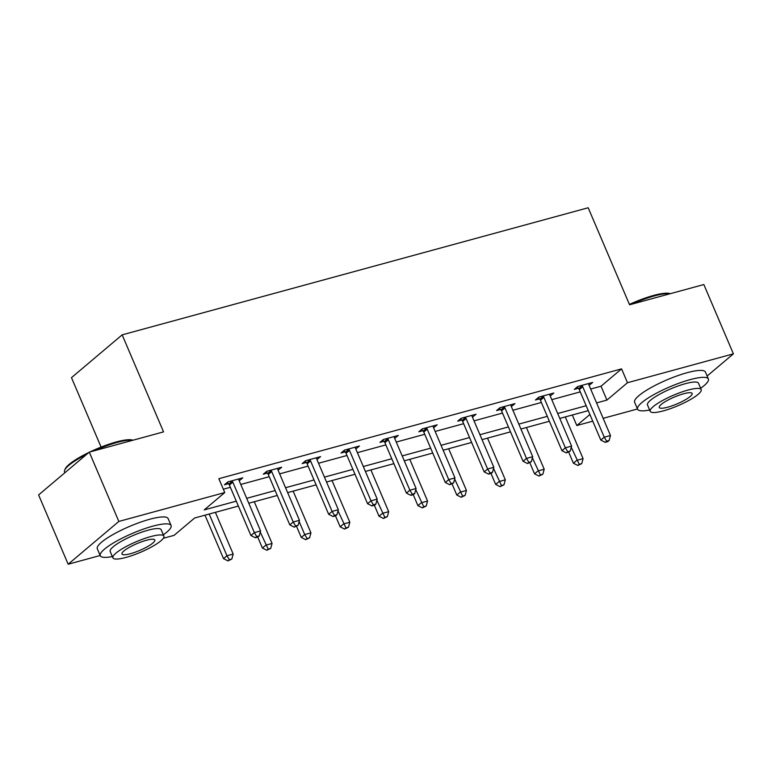 <?xml version="1.0" encoding="UTF-8"?>
<svg xmlns="http://www.w3.org/2000/svg" width="772" height="772" viewBox="0 0 772 772"><rect width="100%" height="100%" fill="white"/><g stroke="black" fill="none" stroke-linecap="round" stroke-linejoin="round"><path stroke-width="1.16" d="M101.103 447.094L71.478 377.653L122.159 334.855L588.187 207.764L629.576 304.795L703.842 284.54L733.4 353.846L707.123 376.032M637.479 408.986L603.154 418.337M592.751 421.174L576.8 425.526L589.895 414.477M572.313 415.008L576.8 425.526M238.374 506.075L194.621 518.002L174.076 535.353L163.326 538.287M100.177 555.502L68.158 564.236L118.84 521.438L224.758 492.555L204.213 509.906L236.271 501.163M118.84 521.438L89.282 452.131L38.6 494.929L68.158 564.236M590.657 389.049L601.021 386.222L621.576 368.871L218.843 478.698L224.758 492.555M223.33 489.216L230.365 487.296M240.767 484.459L269.245 476.7M279.647 473.863L308.115 466.095M318.518 463.258L346.995 455.49M357.397 452.662L385.875 444.894M396.277 442.057L424.745 434.289M435.147 431.452L463.625 423.693M474.027 420.856L502.504 413.088M512.907 410.25L541.384 402.482M551.787 399.645L580.254 391.887M589.084 385.363L592.703 382.42L577.745 386.502L574.32 389.387L578.363 388.287M550.214 395.968L553.823 393.025L538.875 397.097L535.45 399.993L539.483 398.892M511.334 406.564L514.943 403.621L499.995 407.703L496.57 410.588L500.603 409.488M472.454 417.169L476.073 414.226L461.116 418.299L457.69 421.194L461.724 420.093M433.584 427.775L437.193 424.832L422.236 428.904L418.82 431.799L422.853 430.699M394.704 438.371L398.313 435.427L383.366 439.509L379.94 442.395L383.973 441.294M355.824 448.976L359.443 446.033L344.486 450.105L341.06 453L345.094 451.9M316.945 459.572L320.563 456.628L305.606 460.71L302.18 463.605L306.223 462.505M278.074 470.177L281.683 467.234L266.736 471.316L263.31 474.201L267.344 473.101M239.195 480.782L242.804 477.839L227.856 481.911L224.43 484.806L228.464 483.706M89.282 452.131L163.548 431.876L122.159 334.855M621.576 368.871L627.482 382.729L733.4 353.846M596.573 402.907L606.937 400.079L627.482 382.729M246.673 498.326L275.15 490.558M285.553 487.721L314.03 479.962M324.433 477.125L352.91 469.357M363.313 466.52L391.78 458.751M402.183 455.914L430.66 448.156M441.063 445.319L469.54 437.55M479.943 434.713L508.41 426.945M518.813 424.108L547.29 416.349M557.693 413.512L586.17 405.744M588.264 410.656L559.787 418.424M549.384 421.261L520.917 429.02M510.514 431.857L482.037 439.625M471.634 442.462L443.157 450.23M432.754 453.058L404.277 460.826M393.874 463.663L365.407 471.431M355.004 474.269L326.527 482.027M316.124 484.864L287.647 492.632M277.245 495.47L248.777 503.238M601.021 386.222L606.937 400.079M588.689 383.945L589.277 385.315M549.818 394.54L550.397 395.911M510.91 404.721L511.527 406.516M472.039 415.326L472.647 417.121M433.188 426.347L433.767 427.717M394.28 436.527L394.888 438.322M355.409 447.133L356.017 448.928M316.549 458.153L317.138 459.523M277.679 468.758L278.258 470.129M238.77 478.939L239.388 480.724M582.725 386.753L579.299 389.638L600.819 440.098L604.244 437.203L582.725 386.753A3.078 2.509 49.8 0 0 582.107 385.768L581.779 385.402M606.628 441.169L605.258 442.327L607.747 441.642L609.118 440.484L606.628 441.169L604.244 437.203L610.478 435.505L588.959 385.054A3.078 2.509 49.8 0 1 588.698 383.964L588.669 383.52M579.299 389.638A3.078 2.509 49.8 0 0 578.682 388.654L577.195 386.965M600.819 440.098L605.258 442.327M609.118 440.484L610.478 435.505M568.752 452.276L573.422 463.229L576.848 460.334L583.082 458.636L565.287 416.919M571.28 447.277L579.232 464.3L577.861 465.458L581.721 463.625L579.232 464.3M583.082 458.636L581.721 463.625M577.861 465.458L573.422 463.229M629.412 304.409A37.577 7.73 -23.1 0 1 653.623 295.435A37.577 7.73 -23.1 0 1 670.067 293.64L670.241 293.698M670.019 293.765A38.494 7.923 156.9 0 0 654.386 295.917A38.494 7.923 156.9 0 0 631.38 304.303M700.629 388.277A38.494 7.923 156.9 0 0 708.387 378.994A38.494 7.923 156.9 0 0 690.1 379.641A38.494 7.923 156.9 0 0 653.566 394.781A38.494 7.923 156.9 0 0 637.566 409.199A38.494 7.923 156.9 0 0 649.638 410.028M708.387 378.994L705.434 372.065A38.494 7.923 156.9 0 0 687.148 372.702A38.494 7.923 156.9 0 0 650.603 387.853A38.494 7.923 156.9 0 0 634.613 402.27L637.566 409.199M650.207 411.351L647.486 404.972A27.715 5.703 -23.1 0 1 658.998 394.588A27.715 5.703 -23.1 0 1 685.304 383.684A27.715 5.703 -23.1 0 1 698.477 383.221L701.198 389.599A27.715 5.703 156.9 0 0 688.026 390.063A27.715 5.703 156.9 0 0 661.72 400.967A27.715 5.703 156.9 0 0 650.207 411.351A27.715 5.703 156.9 0 0 663.37 410.878A27.715 5.703 156.9 0 0 689.676 399.983A27.715 5.703 156.9 0 0 701.198 389.599M683.645 393.759A17.862 3.677 156.9 0 0 666.69 400.793A17.862 3.677 156.9 0 0 659.269 407.481A17.862 3.677 156.9 0 0 667.751 407.182A17.862 3.677 156.9 0 0 684.706 400.157A17.862 3.677 156.9 0 0 692.127 393.459A17.862 3.677 156.9 0 0 683.645 393.759M89.909 451.958A37.577 7.73 -23.1 0 1 116.321 441.951A37.577 7.73 -23.1 0 1 132.765 440.156L132.938 440.223M132.716 440.291A38.494 7.923 156.9 0 0 117.093 442.443A38.494 7.923 156.9 0 0 94.078 450.819M163.326 534.803A38.494 7.923 156.9 0 0 171.085 525.52A38.494 7.923 156.9 0 0 152.798 526.157A38.494 7.923 156.9 0 0 116.263 541.307A38.494 7.923 156.9 0 0 100.264 555.724A38.494 7.923 156.9 0 0 112.336 556.554M171.085 525.52L168.132 518.581A38.494 7.923 156.9 0 0 149.845 519.228A38.494 7.923 156.9 0 0 113.301 534.378A38.494 7.923 156.9 0 0 97.311 548.796L100.264 555.724M112.905 557.866L110.184 551.497A27.715 5.703 -23.1 0 1 121.696 541.114A27.715 5.703 -23.1 0 1 148.002 530.21A27.715 5.703 -23.1 0 1 161.174 529.746L163.896 536.125A27.715 5.703 156.9 0 0 150.723 536.588A27.715 5.703 156.9 0 0 124.417 547.493A27.715 5.703 156.9 0 0 112.905 557.866A27.715 5.703 156.9 0 0 126.068 557.403A27.715 5.703 156.9 0 0 152.374 546.499A27.715 5.703 156.9 0 0 163.896 536.125M146.342 540.284A17.862 3.677 156.9 0 0 129.387 547.309A17.862 3.677 156.9 0 0 121.966 554.006A17.862 3.677 156.9 0 0 130.449 553.707A17.862 3.677 156.9 0 0 147.404 546.682A17.862 3.677 156.9 0 0 154.825 539.985A17.862 3.677 156.9 0 0 146.342 540.284M86.686 454.322A38.494 7.923 156.9 0 0 64.694 470.129A38.494 7.923 156.9 0 0 64.559 472.001L64.877 472.744M64.694 470.129L65.186 468.98A37.577 7.73 -23.1 0 1 88.925 452.431M543.845 397.348L540.419 400.243L561.948 450.694L565.365 447.808L543.845 397.348A3.078 2.509 49.8 0 0 543.227 396.364L542.909 395.997M567.748 451.765L566.378 452.923L570.238 451.089L567.748 451.765L565.365 447.808L571.598 446.11L550.079 395.65A3.078 2.509 49.8 0 1 549.818 394.569L549.789 394.125M540.419 400.243A3.078 2.509 49.8 0 0 539.802 399.259L538.325 397.561M561.948 450.694L566.378 452.923M570.238 451.089L571.598 446.11M504.975 407.954L501.549 410.849L523.069 461.299L526.494 458.404L504.975 407.954A3.078 2.509 49.8 0 0 504.348 406.969L504.029 406.603M528.868 462.37L527.498 463.528L531.358 461.695L528.868 462.37L526.494 458.404L532.719 456.706L511.199 406.255A3.078 2.509 49.8 0 1 510.939 405.175M501.549 410.849A3.078 2.509 49.8 0 0 500.922 409.855L499.445 408.166M523.069 461.299L527.498 463.528M531.358 461.695L532.719 456.706M529.881 462.882L534.552 473.834L537.978 470.939L544.202 469.241L526.408 427.524M532.4 457.883L540.352 474.905L538.981 476.054L542.841 474.22L540.352 474.905M544.202 469.241L542.841 474.22M538.981 476.054L534.552 473.834M491.002 473.477L495.672 484.43L499.098 481.545L505.322 479.846L487.528 438.129M493.53 468.479L501.472 485.501L500.102 486.659L503.971 484.826L501.472 485.501M505.322 479.846L503.971 484.826M500.102 486.659L495.672 484.43M466.095 418.559L462.669 421.444L484.189 471.904L487.615 469.009L466.095 418.559A3.078 2.509 49.8 0 0 465.468 417.565L465.149 417.198M489.998 472.975L488.628 474.124L491.117 473.448L492.488 472.29L489.998 472.975L487.615 469.009L493.848 467.311L472.319 416.861A3.078 2.509 49.8 0 1 472.059 415.77M462.669 421.444A3.078 2.509 49.8 0 0 462.052 420.46L460.566 418.771M484.189 471.904L488.628 474.124M492.488 472.29L493.848 467.311M427.215 429.155L423.789 432.05L445.309 482.5L448.735 479.615L427.215 429.155A3.078 2.509 49.8 0 0 426.598 428.17L426.279 427.804M451.118 483.571L449.748 484.729L453.608 482.896L451.118 483.571L448.735 479.615L454.969 477.916L433.449 427.456A3.078 2.509 49.8 0 1 433.188 426.376L433.16 425.932M423.789 432.05A3.078 2.509 49.8 0 0 423.172 431.065L421.686 429.367M445.309 482.5L449.748 484.729M453.608 482.896L454.969 477.916M388.335 439.76L384.919 442.655L406.439 493.105L409.864 490.21L388.335 439.76A3.078 2.509 49.8 0 0 387.718 438.776L387.399 438.409M412.238 494.177L410.868 495.334L413.358 494.649L414.728 493.491L412.238 494.177L409.864 490.21L416.089 488.512L394.569 438.062A3.078 2.509 49.8 0 1 394.309 436.971M384.919 442.655A3.078 2.509 49.8 0 0 384.292 441.661L382.815 439.972M406.439 493.105L410.868 495.334M414.728 493.491L416.089 488.512M452.122 484.083L456.792 495.035L460.218 492.14L466.452 490.442L448.657 448.725M454.65 479.084L462.602 496.106L461.231 497.264L465.091 495.421L462.602 496.106M466.452 490.442L465.091 495.421M461.231 497.264L456.792 495.035M413.242 494.688L417.922 505.641L421.338 502.746L427.572 501.047L409.778 459.33M415.77 489.689L423.722 506.712L422.352 507.86L426.212 506.027L423.722 506.712M427.572 501.047L426.212 506.027M422.352 507.86L417.922 505.641M374.372 505.284L379.042 516.236L382.468 513.351L388.692 511.653L370.898 469.926M376.89 500.285L384.842 517.308L383.472 518.466L387.332 516.632L384.842 517.308M388.692 511.653L387.332 516.632M383.472 518.466L379.042 516.236M349.465 450.365L346.039 453.251L367.559 503.711L370.985 500.816L349.465 450.365A3.078 2.509 49.8 0 0 348.838 449.372L348.519 449.005M373.358 504.782L371.988 505.93L374.488 505.255L375.858 504.097L373.358 504.782L370.985 500.816L377.209 499.117L355.689 448.657A3.078 2.509 49.8 0 1 355.429 447.577M346.039 453.251A3.078 2.509 49.8 0 0 345.412 452.267L343.936 450.578M367.559 503.711L371.988 505.93M375.858 504.097L377.209 499.117M335.492 515.889L340.162 526.842L343.588 523.947L349.822 522.248L332.028 480.531M338.02 510.89L345.962 527.913L344.601 529.071L348.462 527.228L345.962 527.913M349.822 522.248L348.462 527.228M344.601 529.071L340.162 526.842M310.585 460.961L307.159 463.856L328.679 514.306L332.105 511.421L310.585 460.961A3.078 2.509 49.8 0 0 309.968 459.977L309.64 459.61M334.488 515.378L333.118 516.536L335.608 515.86L336.978 514.702L334.488 515.378L332.105 511.421L338.339 509.723L316.819 459.263A3.078 2.509 49.8 0 1 316.559 458.182L316.53 457.728M307.159 463.856A3.078 2.509 49.8 0 0 306.542 462.872L305.056 461.173M328.679 514.306L333.118 516.536M336.978 514.702L338.339 509.723M296.612 526.494L301.283 537.447L304.708 534.552L310.942 532.854L293.148 491.137M299.14 521.496L304.708 534.552L307.092 538.509L305.722 539.667L309.582 537.833L307.092 538.509M310.942 532.854L309.582 537.833M305.722 539.667L301.283 537.447M271.705 471.567L268.28 474.452L289.809 524.912L293.225 522.017L271.705 471.567A3.078 2.509 49.8 0 0 271.088 470.582L270.769 470.216M295.608 525.983L294.238 527.141L298.098 525.298L295.608 525.983L293.225 522.017L299.459 520.318L277.939 469.868A3.078 2.509 49.8 0 1 277.679 468.778L277.65 468.334M268.28 474.452A3.078 2.509 49.8 0 0 267.662 473.468L266.186 471.779M289.809 524.912L294.238 527.141M298.098 525.298L299.459 520.318M257.742 537.09L262.412 548.043L265.838 545.157L272.062 543.459L254.268 501.732M260.26 532.091L268.212 549.114L266.842 550.272L270.702 548.438L268.212 549.114M272.062 543.459L270.702 548.438M266.842 550.272L262.412 548.043M232.835 482.162L229.409 485.057L250.929 535.517L254.355 532.622L232.835 482.162A3.078 2.509 49.8 0 0 232.208 481.178L231.889 480.811M256.729 536.579L255.358 537.737L257.858 537.061L259.218 535.903L256.729 536.579L254.355 532.622L260.579 530.924L239.059 480.464A3.078 2.509 49.8 0 1 238.799 479.383M229.409 485.057A3.078 2.509 49.8 0 0 228.782 484.073L227.306 482.384M250.929 535.517L255.358 537.737M259.218 535.903L260.579 530.924M204.985 515.175L223.533 558.648L226.958 555.753L233.183 554.055L215.388 512.338M209.164 514.036L226.958 555.753L229.332 559.719L227.962 560.877L231.832 559.034L229.332 559.719M233.183 554.055L231.832 559.034M227.962 560.877L223.533 558.648M582.107 385.768L578.682 388.654M543.227 396.364L539.802 399.259M504.348 406.969L500.922 409.855M465.468 417.565L462.052 420.46M426.598 428.17L423.172 431.065M387.718 438.776L384.292 441.661M348.838 449.372L345.412 452.267M309.968 459.977L306.542 462.872M271.088 470.582L267.662 473.468M232.208 481.178L228.782 484.073"/></g></svg>
